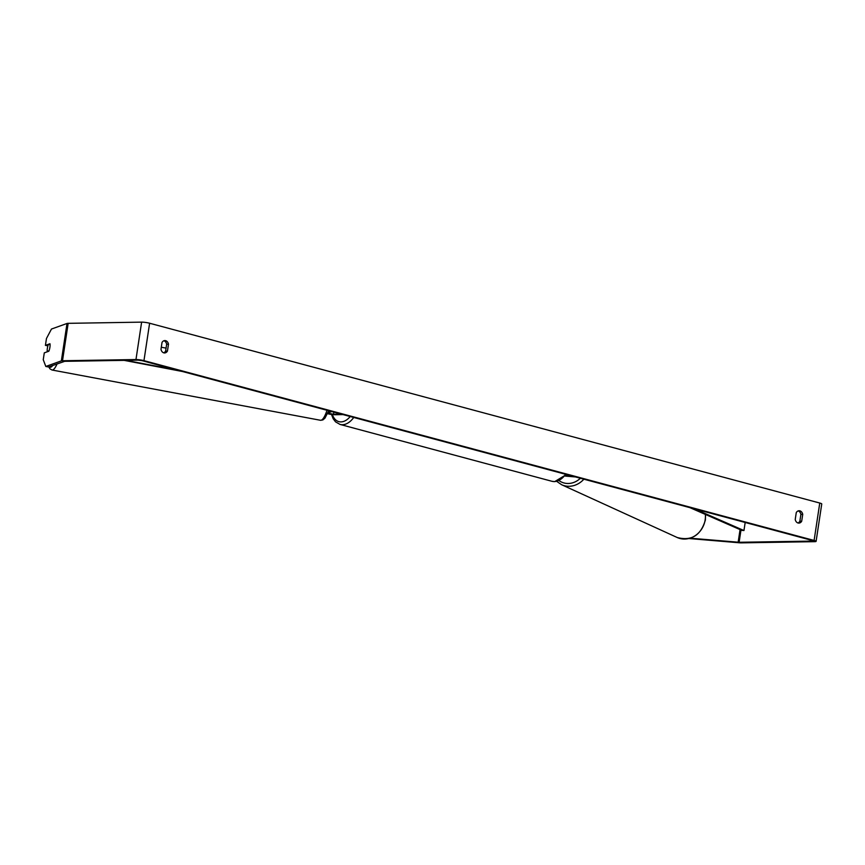 <?xml version="1.0" encoding="UTF-8"?>
<svg xmlns="http://www.w3.org/2000/svg" width="865" height="865" viewBox="0 0 865 865"><rect width="100%" height="100%" fill="white"/><g stroke="black" fill="none" stroke-linecap="round" stroke-linejoin="round"><path stroke-width="1.3" d="M573.463 476.41L565.44 475.728M575.452 476.939L565.148 476.074M327.521 413.686A5.731 0.789 -171.4 0 0 335.296 414.724L343.059 414.595M327.738 413.178L333.501 414.238L341.264 414.108M331.738 411.556L327.835 412.951M329.749 411.026L328.397 411.513M47.38 348.206A4.779 1.168 100.6 0 1 48.235 344.8L50.029 344.151A4.779 1.168 100.6 0 1 49.9 347.298A4.779 1.168 100.6 0 1 49.046 350.703L47.24 351.352A4.779 1.168 100.6 0 1 47.38 348.206M47.24 351.352L48.051 351.504M162.025 342.454A4.779 3.655 -90.9 0 1 164.88 340.583A4.779 3.655 -90.9 0 1 165.658 340.68A4.779 3.655 -90.9 0 1 168.491 344.183L167.453 351.071A4.779 3.655 -90.9 0 1 164.61 352.942A4.779 3.655 -90.9 0 1 160.987 349.33L162.025 342.454M799.898 510.847A4.779 3.655 89.1 0 0 799.109 510.75A4.779 3.655 89.1 0 0 796.265 512.621L795.227 519.497A4.779 3.655 89.1 0 0 798.838 523.098A4.779 3.655 89.1 0 0 801.693 521.238L802.731 514.351A4.779 3.655 89.1 0 0 799.898 510.847M797.919 522.968A4.779 3.655 89.1 0 0 799.855 521.26L800.893 514.383A4.779 3.655 89.1 0 0 798.2 510.912M690.259 538.203L739.121 542.279L812.581 541.09L813.262 540.939L812.267 540.474L142.12 360.683L138.119 360.132L64.659 361.321L48.537 366.965L45.813 366.457L43.25 359.71L44.288 352.855L48.829 351.222A4.779 1.168 100.6 0 0 49.965 343.74L45.423 345.373L46.461 338.507L51.468 329.046L67.016 323.467A5.731 0.789 -171.4 0 1 68.162 323.337L141.622 322.137A5.731 0.789 -171.4 0 1 149.613 323.24L819.76 503.041A5.731 0.789 -171.4 0 1 821.75 503.949L816.095 541.36A5.731 0.789 -171.4 0 0 814.106 540.452L143.958 360.651A5.731 0.789 -171.4 0 0 135.967 359.548L62.507 360.748A5.731 0.789 -171.4 0 0 61.361 360.878L45.813 366.457M163.961 340.756A4.779 3.655 -90.9 0 1 166.653 344.216L165.615 351.104A4.779 3.655 -90.9 0 1 163.68 352.801M47.889 345.827L45.423 345.373M689.059 538.538L739.316 542.777A5.731 0.789 -171.4 0 0 741.273 542.863L814.733 541.663A5.731 0.789 -171.4 0 0 816.095 541.36M799.855 521.26L801.693 521.238M800.893 514.383L802.731 514.351M165.615 351.104L167.453 351.071M166.653 344.216L168.491 344.183M745.176 522.482L743.954 530.537L694.444 508.869M743.954 530.537L741.835 530.375L689.956 507.668M125.771 360.327L177.974 370.296M124.095 360.359L182.461 371.507M333.501 414.238L333.814 412.108M52.689 365.484A18.857 4.617 100.6 0 1 49.337 366.684M327.013 410.291A21.247 5.201 100.6 0 1 320.504 420.282L52.008 370.004A21.247 5.201 -79.4 0 0 57.047 363.916M143.958 360.651L149.613 323.24M814.106 540.452L819.76 503.041M61.361 360.878L67.016 323.467M739.121 542.279L740.981 529.996M738.148 542.236L740.062 529.596M135.967 359.548L141.622 322.137M62.507 360.748L68.162 323.337M583.864 479.199A21.247 18.965 114.5 0 1 561.645 484.735L677.219 537.511A21.247 18.965 -65.5 0 0 705.17 519.789A21.247 18.965 -65.5 0 0 705.343 514.394M559.093 480.637A18.857 16.835 -65.5 0 0 580.361 478.259M353.742 417.46A21.247 13.332 105 0 1 342.41 424.726A21.247 13.332 105 0 1 340.053 424.434L551.946 481.286A21.247 13.332 -75 0 0 554.303 481.567A21.247 13.332 -75 0 0 565.634 474.312M332.355 414.54A18.857 11.829 -75 0 0 340.972 421.904A18.857 11.829 -75 0 0 350.217 416.508M166.058 348.119L161.301 347.233M328.678 410.734L324.959 418.163L322.861 419.936L320.504 420.282M48.786 366.879L49.932 368.814L52.008 370.004M677.219 537.511C691.492 541.252 700.877 535.403 705.386 519.962L705.537 514.48M561.645 484.735L556.736 481.394M551.946 481.286L554.692 481.621L566.413 474.517M340.053 424.434L335.555 421.861L333.22 418.811L331.49 414.432"/></g></svg>
